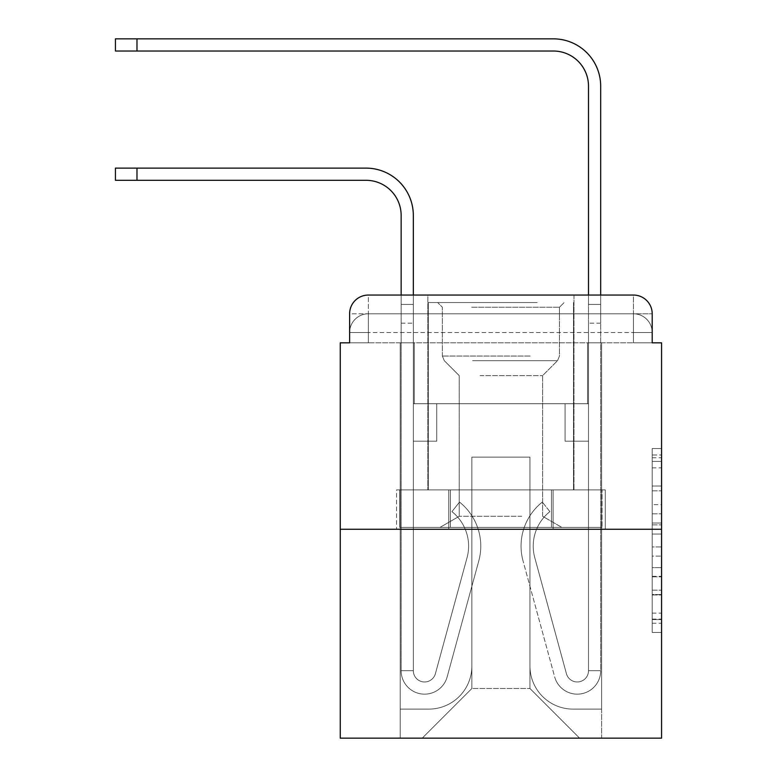 <?xml version="1.0" encoding="UTF-8"?>
<svg xmlns="http://www.w3.org/2000/svg" width="777" height="777" viewBox="0 0 777 777"><rect width="100%" height="100%" fill="white"/><g stroke="black" fill="none" stroke-linecap="round" stroke-linejoin="round"><path stroke-width="0.58" stroke-dasharray="3.88 2.91" d="M652.204 504.632L652.204 534.052L661.567 534.052L661.567 623.251L661.567 457.74L661.567 534.052L652.204 534.052L652.204 454.982L652.204 632.439L652.204 448.543L652.204 619.57L661.567 619.57L652.204 619.57L661.567 619.57L652.204 619.57L652.204 590.141L652.204 632.439L661.567 632.439L661.567 448.543L661.567 619.114L661.567 546.93L652.204 546.93L661.567 546.93L661.567 590.141L661.567 461.412L652.204 461.412L661.567 461.412L661.567 632.439L661.567 457.74L661.567 632.439L652.204 632.439L652.204 448.543L661.567 448.543L661.567 457.74L661.567 448.543L661.567 457.74L661.567 448.543L661.567 454.982L661.567 448.543L652.204 448.543L652.204 461.412L661.567 461.412L652.204 461.412L652.204 504.632L661.567 504.632M349.621 342.832L368.356 342.832L349.621 342.832L368.356 342.832L349.621 342.832L349.621 332.527L633.469 332.527L349.621 332.527L368.356 332.527L368.356 313.791L633.469 313.791L368.356 313.791L633.469 313.791L633.469 332.527L652.204 332.527L633.469 332.527L633.469 313.791L633.469 332.527L652.204 332.527L633.469 332.527L652.204 332.527L633.469 332.527L652.204 332.527L633.469 332.527L652.204 332.527L633.469 332.527L652.204 332.527L633.469 332.527L633.469 313.791L633.469 332.527L633.469 313.791L633.469 332.527L633.469 313.791L633.469 332.527L633.469 313.791L633.469 332.527L633.469 313.791L652.204 313.791L349.621 313.791A18.735 18.735 0 0 1 368.356 295.056L633.469 295.056L368.356 295.056A18.735 18.735 0 0 0 349.621 313.791L368.356 313.791A18.735 18.735 0 0 0 349.621 332.527L368.356 332.527L368.356 313.791A18.735 18.735 0 0 0 349.621 332.527L368.356 332.527L349.621 332.527L368.356 332.527L349.621 332.527L368.356 332.527L349.621 332.527L349.621 342.832L349.621 332.527L349.621 342.832L349.621 332.527L349.621 342.832L340.258 342.832L340.258 738.15L661.567 738.15L661.567 342.832L652.204 342.832L652.204 313.791A18.735 18.735 0 0 0 633.469 295.056A18.735 18.735 0 0 1 652.204 313.791L652.204 342.832L349.621 342.832L349.621 313.791L349.621 342.832L652.204 342.832L633.469 342.832L652.204 342.832L633.469 342.832L652.204 342.832L633.469 342.832L652.204 342.832L633.469 342.832L652.204 342.832L633.469 342.832L652.204 342.832L633.469 342.832L633.469 313.791L633.469 342.832L633.469 332.527L633.469 342.832L633.469 332.527L633.469 342.832L633.469 332.527L633.469 342.832L633.469 332.527L633.469 342.832L633.469 332.527L633.469 342.832L633.469 332.527L633.469 342.832L652.204 342.832L652.204 332.527A18.735 18.735 0 0 0 633.469 313.791L633.469 295.056A18.735 18.735 0 0 1 652.204 313.791A18.735 18.735 0 0 0 633.469 295.056L633.469 313.791A18.735 18.735 0 0 1 652.204 332.527A18.735 18.735 0 0 0 633.469 313.791A18.735 18.735 0 0 1 652.204 332.527A18.735 18.735 0 0 0 633.469 313.791A18.735 18.735 0 0 1 652.204 332.527L652.204 342.832M573.98 295.056L573.98 489.908L427.845 489.908L573.98 489.908L427.845 489.908L427.845 295.056L573.98 295.056L427.845 295.056L573.98 295.056L427.845 295.056L573.98 295.056L573.98 489.908L427.845 489.908L427.845 295.056M661.567 523.018L661.567 513.83L661.567 523.018L652.204 523.018L652.204 486.013L652.204 594.968L652.204 567.618L661.567 567.618L652.204 567.618L652.204 632.439L661.567 632.439L652.204 632.439L661.567 632.439L652.204 632.439L652.204 448.543L661.567 448.543L652.204 448.543L661.567 448.543L652.204 448.543L652.204 523.018L661.567 523.018M340.258 529.254L661.567 529.254M401.146 215.433L401.146 670.706L401.146 304.429L401.146 670.706L413.325 670.706L401.146 670.706A23.417 23.417 0 0 0 447.163 676.864A23.417 23.417 0 0 1 401.146 670.706A23.417 23.417 0 0 0 447.163 676.864A23.417 23.417 0 0 1 401.146 670.706L413.325 670.706L401.146 670.706A23.417 23.417 0 0 0 447.163 676.864A23.417 23.417 0 0 1 401.146 670.706A23.417 23.417 0 0 0 447.163 676.864L478.787 560.907A56.206 56.206 0 0 0 459.508 502.088A56.206 56.206 0 0 1 478.787 560.907A56.206 56.206 0 0 0 459.508 502.088A56.206 56.206 0 0 1 478.787 560.907A56.206 56.206 0 0 0 459.508 502.088A56.206 56.206 0 0 1 478.787 560.907A56.206 56.206 0 0 0 459.508 502.088L451.932 511.625A44.027 44.027 0 0 1 467.045 557.701L435.411 673.659L467.045 557.701A44.027 44.027 0 0 0 451.932 511.625A44.027 44.027 0 0 1 467.045 557.701L435.411 673.659L467.045 557.701A44.027 44.027 0 0 0 451.932 511.625A44.027 44.027 0 0 1 467.045 557.701L435.411 673.659L467.045 557.701A44.027 44.027 0 0 0 451.932 511.625A44.027 44.027 0 0 1 467.045 557.701L435.411 673.659A11.237 11.237 0 0 1 413.325 670.706L413.325 441.19L413.325 670.706A11.237 11.237 0 0 0 435.411 673.659A11.237 11.237 0 0 1 413.325 670.706A11.237 11.237 0 0 0 435.411 673.659A11.237 11.237 0 0 1 413.325 670.706L413.325 441.19L436.742 441.19L413.325 441.19L436.742 441.19L413.325 441.19L413.325 323.164L413.325 441.19L436.742 441.19L413.325 441.19L436.742 441.19L436.742 403.719L436.742 441.19L436.742 403.719L413.325 403.719L436.742 403.719L413.325 403.719L436.742 403.719L436.742 441.19L436.742 403.719L436.742 441.19L436.742 403.719L436.742 441.19L413.325 441.19L413.325 323.164L413.325 403.719L436.742 403.719L413.325 403.719L436.742 403.719L413.325 403.719L413.325 670.706A11.237 11.237 0 0 0 435.411 673.659A11.237 11.237 0 0 1 413.325 670.706A11.237 11.237 0 0 0 435.411 673.659L467.045 557.701A44.027 44.027 0 0 0 451.932 511.625L459.508 502.088A56.206 56.206 0 0 1 478.787 560.907L447.163 676.864A23.417 23.417 0 0 1 401.146 670.706L401.146 295.056L413.325 295.056L413.325 304.429L413.325 215.433A47.31 47.31 0 0 0 366.016 168.123L115.433 168.123L136.975 168.123L115.433 168.123L115.433 180.303L366.016 180.303A35.13 35.13 0 0 1 401.146 215.433L401.146 304.429L413.325 304.429L413.325 323.164L413.325 215.433A47.31 47.31 0 0 0 366.016 168.123L136.975 168.123L136.975 180.303L366.016 180.303A35.13 35.13 0 0 1 401.146 215.433L401.146 304.429L413.325 304.429L413.325 295.056M588.5 86.16L588.5 304.429L600.679 304.429L600.679 670.706L600.679 323.164L600.679 670.706L588.5 670.706L600.679 670.706A23.417 23.417 0 0 1 554.661 676.864A23.417 23.417 0 0 0 600.679 670.706A23.417 23.417 0 0 1 554.661 676.864A23.417 23.417 0 0 0 600.679 670.706L588.5 670.706L600.679 670.706A23.417 23.417 0 0 1 554.661 676.864A23.417 23.417 0 0 0 600.679 670.706A23.417 23.417 0 0 1 554.661 676.864L523.038 560.907A56.206 56.206 0 0 1 542.317 502.088A56.206 56.206 0 0 0 523.038 560.907A56.206 56.206 0 0 1 542.317 502.088A56.206 56.206 0 0 0 523.038 560.907A56.206 56.206 0 0 1 542.317 502.088A56.206 56.206 0 0 0 523.038 560.907A56.206 56.206 0 0 1 542.317 502.088L549.893 511.625A44.027 44.027 0 0 0 534.78 557.701L566.414 673.659L534.78 557.701A44.027 44.027 0 0 1 549.893 511.625A44.027 44.027 0 0 0 534.78 557.701L566.414 673.659L534.78 557.701A44.027 44.027 0 0 1 549.893 511.625A44.027 44.027 0 0 0 534.78 557.701L566.414 673.659A11.237 11.237 0 0 0 588.5 670.706L588.5 441.19L588.5 670.706A11.237 11.237 0 0 1 566.414 673.659A11.237 11.237 0 0 0 588.5 670.706A11.237 11.237 0 0 1 566.414 673.659A11.237 11.237 0 0 0 588.5 670.706L588.5 441.19L565.083 441.19L588.5 441.19L565.083 441.19L588.5 441.19L588.5 323.164L588.5 441.19L565.083 441.19L588.5 441.19L565.083 441.19L565.083 403.719L565.083 441.19L565.083 403.719L588.5 403.719L565.083 403.719L588.5 403.719L565.083 403.719L565.083 441.19L565.083 403.719L565.083 441.19L565.083 403.719L565.083 441.19L588.5 441.19L588.5 295.056L600.679 295.056L600.679 304.429L588.5 304.429L600.679 304.429L600.679 86.16A47.31 47.31 0 0 0 553.37 38.85L115.433 38.85L136.975 38.85L115.433 38.85L115.433 51.029L553.37 51.029A35.13 35.13 0 0 1 588.5 86.16L588.5 323.164L588.5 304.429L600.679 304.429L600.679 323.164L600.679 304.429L588.5 304.429L600.679 304.429L588.5 304.429L588.5 403.719L565.083 403.719L588.5 403.719L565.083 403.719L588.5 403.719L588.5 670.706A11.237 11.237 0 0 1 566.414 673.659A11.237 11.237 0 0 0 588.5 670.706A11.237 11.237 0 0 1 566.414 673.659L534.78 557.701A44.027 44.027 0 0 1 549.893 511.625A44.027 44.027 0 0 0 534.78 557.701A44.027 44.027 0 0 1 549.893 511.625L542.317 502.088A56.206 56.206 0 0 0 523.038 560.907L554.661 676.864A23.417 23.417 0 0 0 600.679 670.706L600.679 86.16A47.31 47.31 0 0 0 553.37 38.85L136.975 38.85L136.975 51.029L553.37 51.029A35.13 35.13 0 0 1 588.5 86.16L588.5 304.429L600.679 304.429L600.679 295.056M529.953 666.015A43.094 43.094 0 0 0 573.047 709.11A43.094 43.094 0 0 1 529.953 666.015L529.953 457.119L529.953 666.015A43.094 43.094 0 0 0 573.047 709.11L601.612 709.11L573.047 709.11A43.094 43.094 0 0 1 529.953 666.015L529.953 457.119L471.872 457.119L529.953 457.119L529.953 666.015A43.094 43.094 0 0 0 573.047 709.11L601.612 709.11L573.047 709.11A43.094 43.094 0 0 1 529.953 666.015L529.953 457.119L471.872 457.119L471.872 666.015L471.872 457.119L529.953 457.119L529.953 666.015A43.094 43.094 0 0 0 573.047 709.11L601.612 709.11L573.047 709.11A43.094 43.094 0 0 1 529.953 666.015L529.953 457.119L471.872 457.119L471.872 666.015A43.094 43.094 0 0 1 428.778 709.11A43.094 43.094 0 0 0 471.872 666.015L471.872 457.119L529.953 457.119L529.953 666.015A43.094 43.094 0 0 0 573.047 709.11L601.612 709.11L573.047 709.11A43.094 43.094 0 0 1 529.953 666.015L529.953 457.119L471.872 457.119L471.872 666.015A43.094 43.094 0 0 1 428.778 709.11L400.213 709.11L428.778 709.11A43.094 43.094 0 0 0 471.872 666.015L471.872 457.119L529.953 457.119L529.953 666.015A43.094 43.094 0 0 0 573.047 709.11L601.612 709.11L573.047 709.11A43.094 43.094 0 0 1 529.953 666.015L529.953 457.119L471.872 457.119L471.872 666.015A43.094 43.094 0 0 1 428.778 709.11L400.213 709.11L428.778 709.11A43.094 43.094 0 0 0 471.872 666.015L471.872 457.119L529.953 457.119L529.953 666.015M400.213 342.832L400.213 709.11L428.778 709.11A43.094 43.094 0 0 0 471.872 666.015A43.094 43.094 0 0 1 428.778 709.11L400.213 709.11L400.213 342.832L414.258 342.832L414.258 403.719L587.567 403.719L414.258 403.719L587.567 403.719L414.258 403.719L587.567 403.719L414.258 403.719L587.567 403.719L414.258 403.719L587.567 403.719L414.258 403.719L587.567 403.719L414.258 403.719L587.567 403.719L414.258 403.719L414.258 342.832L400.213 342.832L400.213 709.11L400.213 342.832L414.258 342.832L414.258 403.719L414.258 342.832L400.213 342.832L400.213 709.11L400.213 342.832L414.258 342.832L414.258 403.719L414.258 342.832L400.213 342.832L400.213 709.11L400.213 342.832L414.258 342.832L414.258 403.719L414.258 342.832L400.213 342.832L400.213 709.11L400.213 342.832L414.258 342.832L414.258 403.719L414.258 342.832L400.213 342.832L400.213 709.11L428.778 709.11A43.094 43.094 0 0 0 471.872 666.015L471.872 457.119L471.872 666.015A43.094 43.094 0 0 1 428.778 709.11A43.094 43.094 0 0 0 471.872 666.015L471.872 457.119L529.953 457.119L471.872 457.119L471.872 666.015A43.094 43.094 0 0 1 428.778 709.11L400.213 709.11L400.213 342.832L414.258 342.832L414.258 403.719L414.258 342.832L400.213 342.832L400.213 738.15L422.222 738.15L400.213 738.15L400.213 342.832L414.258 342.832L414.258 403.719L414.258 342.832L400.213 342.832M587.567 342.832L587.567 403.719L587.567 342.832L601.612 342.832L601.612 709.11L573.047 709.11L601.612 709.11L601.612 342.832L587.567 342.832L587.567 403.719L587.567 342.832L601.612 342.832L601.612 709.11L601.612 342.832L587.567 342.832L587.567 403.719L587.567 342.832L601.612 342.832L601.612 709.11L601.612 342.832L587.567 342.832L587.567 403.719L587.567 342.832L601.612 342.832L601.612 709.11L601.612 342.832L587.567 342.832L587.567 403.719L587.567 342.832L601.612 342.832L601.612 709.11L601.612 342.832L587.567 342.832L587.567 403.719L587.567 342.832L601.612 342.832L601.612 709.11L601.612 342.832L587.567 342.832L587.567 403.719L587.567 342.832L601.612 342.832L601.612 738.15L422.222 738.15L601.612 738.15L601.612 342.832L587.567 342.832M529.953 457.119L529.953 688.5L529.953 457.119L471.872 457.119L471.872 688.5L529.953 688.5L471.872 688.5L471.872 457.119L471.872 688.5L422.222 738.15L471.872 688.5L422.222 738.15L471.872 688.5L471.872 457.119L529.953 457.119L529.953 688.5L579.603 738.15L529.953 688.5L579.603 738.15L529.953 688.5L529.953 457.119L471.872 457.119L529.953 457.119M448.717 529.254L605.293 529.254L448.717 529.254L448.717 489.908L396.532 489.908L605.293 489.908L448.717 489.908L448.717 529.254L448.717 489.908L396.532 489.908L396.532 529.254L396.532 489.908L553.107 489.908L553.107 529.254L605.293 529.254L553.107 529.254L553.107 489.908L605.293 489.908L605.293 529.254L605.293 489.908L448.717 489.908L448.717 529.254M368.356 295.056A18.735 18.735 0 0 0 349.621 313.791A18.735 18.735 0 0 1 368.356 295.056L368.356 313.791A18.735 18.735 0 0 0 349.621 332.527L368.356 332.527L349.621 332.527A18.735 18.735 0 0 1 368.356 313.791A18.735 18.735 0 0 0 349.621 332.527A18.735 18.735 0 0 1 368.356 313.791L368.356 295.056M553.107 489.908L553.107 529.254L553.107 489.908M652.204 534.052L661.567 534.052L652.204 534.052M652.204 454.982L652.204 448.543L652.204 454.982L661.567 454.982L652.204 454.982M652.204 594.512L652.204 556.118L652.204 594.512L661.567 594.512L652.204 594.512M652.204 556.118L652.204 546.93L661.567 546.93L652.204 546.93L652.204 556.118L661.567 556.118L652.204 556.118M652.204 486.013L652.204 461.412L652.204 486.013L661.567 486.013L652.204 486.013M652.204 448.543L661.567 448.543L652.204 448.543L652.204 457.74L652.204 448.543L661.567 448.543M652.204 632.439L661.567 632.439L652.204 632.439L652.204 623.251L652.204 632.439M401.146 304.429L413.325 304.429L413.325 323.164L413.325 304.429L401.146 304.429M532.527 302.554L437.684 302.554L532.527 302.554M471.639 307.236L559.459 307.236L471.639 307.236M531.361 527.379L440.025 527.379L531.361 527.379M521.755 516.287L459.226 516.287L521.755 516.287M480.069 375.621L542.599 375.621L480.069 375.621M537.208 302.554L428.312 302.554L537.208 302.554M537.208 489.908L428.312 489.908L537.208 489.908M399.776 489.908L602.049 489.908L399.776 489.908L399.776 527.379L602.049 527.379L399.776 527.379L602.049 527.379L399.776 527.379L399.776 489.908L450.339 489.908L450.339 527.379L450.339 489.908L551.485 489.908L551.485 527.379L551.485 489.908L602.049 489.908L602.049 527.379L602.049 489.908L399.776 489.908M450.339 489.908L450.339 527.379L450.339 489.908M551.485 489.908L551.485 527.379L551.485 489.908M413.325 215.433A47.31 47.31 0 0 0 366.016 168.123L136.975 168.123L136.975 180.303L366.016 180.303M600.679 86.16A47.31 47.31 0 0 0 553.37 38.85L136.975 38.85L136.975 51.029L553.37 51.029M368.356 342.832L368.356 332.527L368.356 342.832M652.204 590.141L661.567 590.141L652.204 590.141M652.204 576.349L661.567 576.349M652.204 490.841L661.567 490.841L652.204 490.841M652.204 457.74L661.567 457.74M652.204 623.251L661.567 623.251M652.204 613.131L661.567 613.131M652.204 467.851L661.567 467.851M652.204 524.863L661.567 524.863L652.204 524.863M652.204 576.816L661.567 576.816L652.204 576.816M652.204 594.968L661.567 594.968L652.204 594.968M652.204 513.83L661.567 513.83L652.204 513.83M401.146 323.164L413.325 323.164L401.146 323.164M600.679 323.164L588.5 323.164L600.679 323.164M530.186 356.041L442.366 356.041L530.186 356.041M472.601 360.674L557.536 360.674L472.601 360.674M136.975 180.303L136.975 168.123M136.975 51.029L136.975 38.85M652.204 619.114L661.567 619.114M652.204 619.57L661.567 619.57M652.204 461.412L661.567 461.412M559.459 307.236L564.141 302.554L559.459 307.236L559.459 356.041L557.536 360.674L542.599 375.621L542.599 516.287L561.8 527.379L542.599 516.287L542.599 375.621L557.536 360.674L559.459 356.041L559.459 307.236M428.312 302.554L428.312 489.908L428.312 302.554M573.513 302.554L573.513 489.908L573.513 302.554M442.366 356.041L442.366 307.236L437.684 302.554L442.366 307.236L442.366 356.041L444.289 360.674L459.226 375.621L459.226 516.287L440.025 527.379L459.226 516.287L459.226 375.621L444.289 360.674L442.366 356.041"/><path stroke-width="1.17" d="M349.621 313.791L349.621 342.832L349.621 313.791A18.735 18.735 0 0 1 368.356 295.056L401.146 295.056L401.146 215.433A35.13 35.13 0 0 0 366.016 180.303A35.13 35.13 0 0 1 401.146 215.433M661.567 529.254L340.258 529.254L340.258 738.15L661.567 738.15L661.567 342.832L652.204 342.832L652.204 313.791A18.735 18.735 0 0 0 633.469 295.056L368.356 295.056M340.258 529.254L340.258 342.832L349.621 342.832M413.325 295.056L413.325 215.433L413.325 295.056L427.845 295.056M573.98 295.056L588.5 295.056L588.5 86.16A35.13 35.13 0 0 0 553.37 51.029A35.13 35.13 0 0 1 588.5 86.16M600.679 295.056L600.679 86.16L600.679 295.056L633.469 295.056M652.204 342.832L652.204 313.791M115.433 168.123L136.975 168.123L136.975 180.303L115.433 180.303L115.433 168.123M136.975 180.303L366.016 180.303M413.325 215.433A47.31 47.31 0 0 0 366.016 168.123L136.975 168.123M115.433 38.85L136.975 38.85L136.975 51.029L115.433 51.029L115.433 38.85M600.679 86.16A47.31 47.31 0 0 0 553.37 38.85L136.975 38.85M136.975 51.029L553.37 51.029"/></g></svg>
